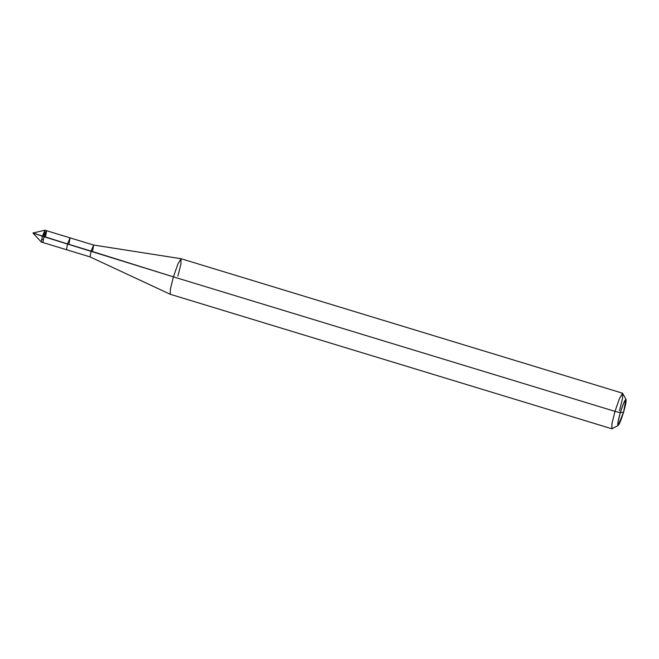 <?xml version="1.0" encoding="UTF-8"?>
<svg xmlns="http://www.w3.org/2000/svg" width="659" height="659" viewBox="0 0 659 659"><rect width="100%" height="100%" fill="white"/><g stroke="black" fill="none" stroke-linecap="round" stroke-linejoin="round"><path stroke-width="0.99" d="M44.911 230.213L32.95 233.031L43.98 236.746C46.756 229.019 47.259 228.937 45.479 236.499L46.501 230.691L43.98 236.746L42.926 242.545L43.98 236.746L46.534 230.699L44.919 230.213L42.407 236.26L41.311 242.042L32.95 233.031L67.539 243.921L66.485 249.72L67.539 243.921L91.099 251.095L90.044 256.895L91.099 251.095L173.424 276.871L170.426 288.831L170.22 294.268L90.028 256.895L41.344 242.067L42.407 236.26L44.911 230.213L43.898 236.021M45.479 236.499C47.259 228.937 46.756 229.019 43.98 236.746L173.424 276.871L614.995 411.373L620.3 412.707L623.529 403.407L625.836 399.395L623.587 412.172L620.3 412.707C622.755 404.824 624.592 400.392 625.836 399.395C626.577 400.062 625.828 404.321 623.587 412.172L620.3 412.707L614.995 411.373L611.972 423.449L611.816 428.778L170.253 294.285L170.401 288.947L173.424 276.871L614.995 411.373L611.898 423.836L611.931 428.787L618.158 425.442L618.035 421.851L620.3 412.707C618.06 420.557 617.31 424.816 618.06 425.483C619.295 424.487 621.14 420.055 623.587 412.172L618.158 425.442M626.05 399.527L622.533 393.217L619.394 398.687L614.995 411.373L619.394 398.687L622.648 393.225L181.077 258.723L177.831 264.185L173.424 276.871L177.831 264.185L181.044 258.715L93.644 245.041L91.099 251.095L93.652 245.049L70.06 237.866L67.539 243.921L70.06 237.866L69.038 243.673M93.652 245.049L92.59 250.848M181.044 258.715L180.945 263.946L177.905 276.137M622.648 393.225L622.5 398.563L619.476 410.639M44.787 230.296L46.089 230.568M41.632 239.176L42.794 239.571M70.093 237.874L46.534 230.699"/></g></svg>
